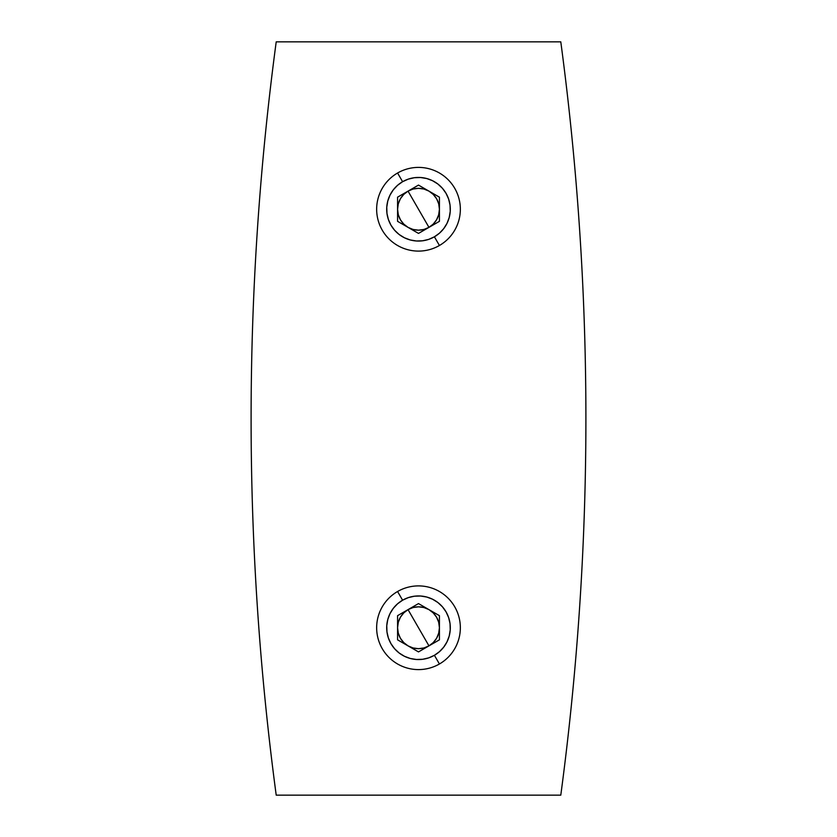 <?xml version="1.0" encoding="UTF-8"?>
<svg xmlns="http://www.w3.org/2000/svg" width="837" height="837" viewBox="0 0 837 837"><rect width="100%" height="100%" fill="white"/><g stroke="black" fill="none" stroke-linecap="round" stroke-linejoin="round"><path stroke-width="1.26" d="M560.79 41.85L276.21 41.85A2837.43 2837.43 0 0 0 276.21 795.15L560.79 795.15A2837.43 2837.43 0 0 0 560.79 41.85A2837.43 2837.43 0 0 1 560.79 795.15L276.21 795.15A2837.43 2837.43 0 0 1 276.21 41.85L560.79 41.85M418.5 627.75L408.037 609.629C415.016 605.904 421.984 605.904 428.962 609.629C435.679 613.803 439.163 619.851 439.425 627.75C439.163 635.649 435.679 641.697 428.962 645.871L418.5 627.75L428.962 645.871L423.92 647.964L418.5 648.675L413.08 647.964L408.037 645.871L403.706 642.544L400.379 638.212L398.286 633.17L397.575 627.75L398.286 622.33L400.379 617.287L403.706 612.956L408.037 609.629L413.08 607.536L418.5 606.825L423.92 607.536L428.962 609.629L433.294 612.956L436.621 617.287L438.714 622.33L439.425 627.75L438.714 633.17L436.621 638.212L433.294 642.544L428.962 645.871C421.984 649.596 415.016 649.596 408.037 645.871C401.321 641.697 397.837 635.649 397.575 627.75C397.837 619.851 401.321 613.803 408.037 609.629L418.5 627.75M439.425 663.992L434.403 655.298A31.806 31.806 0 0 1 390.952 643.653A31.806 31.806 0 0 1 402.597 600.202L397.575 591.508A41.85 41.85 0 0 0 382.258 648.675A41.85 41.85 0 0 0 439.425 663.992A41.85 41.85 0 0 1 382.258 648.675A41.85 41.85 0 0 1 397.575 591.508A41.85 41.85 0 0 1 454.742 606.825A41.85 41.85 0 0 1 439.425 663.992L434.403 655.298L439.467 651.667L443.736 647.116L447.021 641.822L449.218 635.984L450.233 629.832L450.034 623.596L448.622 617.528L446.048 611.847L442.417 606.783L437.866 602.514L432.572 599.229L426.734 597.032L420.582 596.017L414.346 596.216L408.278 597.628L402.597 600.202L397.533 603.833L393.264 608.384L389.979 613.678L387.782 619.516L386.767 625.668L386.966 631.904L388.378 637.972L390.952 643.653L394.583 648.717L399.134 652.986L404.428 656.271L410.266 658.468L416.418 659.483L422.654 659.284L428.722 657.872L434.403 655.298A31.806 31.806 0 0 0 446.048 611.847A31.806 31.806 0 0 0 402.597 600.202L397.575 591.508M439.425 615.666L439.425 639.834L418.5 651.908L397.575 639.834L397.575 615.666L418.5 603.592L439.425 615.666L439.425 639.834L418.5 651.908L397.575 639.834L397.575 615.666L418.5 603.592L439.425 615.666M418.5 209.25L408.037 191.129C415.016 187.404 421.984 187.404 428.962 191.129C435.679 195.303 439.163 201.351 439.425 209.25C439.163 217.149 435.679 223.197 428.962 227.371L418.5 209.25L428.962 227.371L423.92 229.464L418.5 230.175L413.08 229.464L408.037 227.371L403.706 224.044L400.379 219.712L398.286 214.67L397.575 209.25L398.286 203.83L400.379 198.787L403.706 194.456L408.037 191.129L413.08 189.036L418.5 188.325L423.92 189.036L428.962 191.129L433.294 194.456L436.621 198.787L438.714 203.83L439.425 209.25L438.714 214.67L436.621 219.712L433.294 224.044L428.962 227.371C421.984 231.096 415.016 231.096 408.037 227.371C401.321 223.197 397.837 217.149 397.575 209.25C397.837 201.351 401.321 195.303 408.037 191.129L418.5 209.25M439.425 245.492L434.403 236.798A31.806 31.806 0 0 1 390.952 225.153A31.806 31.806 0 0 1 402.597 181.702L397.575 173.008A41.85 41.85 0 0 1 454.742 188.325A41.85 41.85 0 0 1 439.425 245.492A41.85 41.85 0 0 1 382.258 230.175A41.85 41.85 0 0 1 397.575 173.008L402.597 181.702L397.533 185.333L393.264 189.884L389.979 195.178L387.782 201.016L386.767 207.168L386.966 213.404L388.378 219.472L390.952 225.153L394.583 230.217L399.134 234.486L404.428 237.771L410.266 239.968L416.418 240.983L422.654 240.784L428.722 239.372L434.403 236.798L439.467 233.167L443.736 228.616L447.021 223.322L449.218 217.484L450.233 211.332L450.034 205.096L448.622 199.028L446.048 193.347L442.417 188.283L437.866 184.014L432.572 180.729L426.734 178.532L420.582 177.517L414.346 177.716L408.278 179.128L402.597 181.702A31.806 31.806 0 0 1 446.048 193.347A31.806 31.806 0 0 1 434.403 236.798L439.425 245.492A41.85 41.85 0 0 0 454.742 188.325A41.85 41.85 0 0 0 397.575 173.008M439.425 197.166L439.425 221.334L418.5 233.408L397.575 221.334L397.575 197.166L418.5 185.092L439.425 197.166L439.425 221.334L418.5 233.408L397.575 221.334L397.575 197.166L418.5 185.092L439.425 197.166"/></g></svg>
